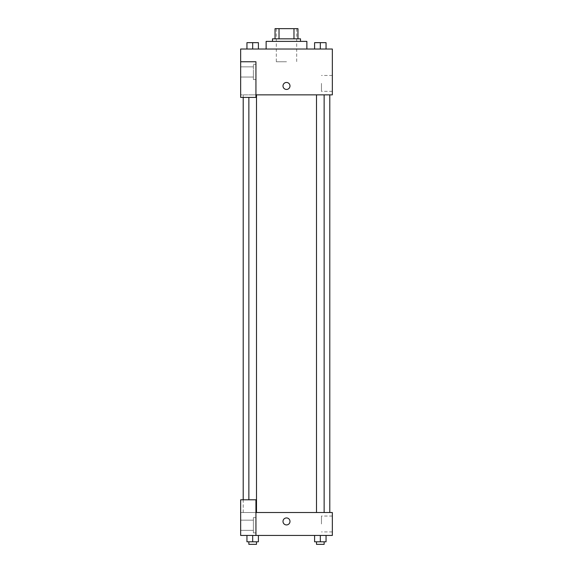 <?xml version="1.0" encoding="UTF-8"?>
<svg xmlns="http://www.w3.org/2000/svg" width="573" height="573" viewBox="0 0 573 573"><rect width="100%" height="100%" fill="white"/><g stroke="black" fill="none" stroke-linecap="round" stroke-linejoin="round"><path stroke-width="0.43" stroke-dasharray="2.87 2.15" d="M286.5 61.755L276.315 61.755L286.5 61.755M286.5 28.65L276.315 28.65L286.5 28.65M293.97 38.835L293.97 28.65L297.96 28.65L297.96 38.835L279.03 38.835L297.96 38.835M293.97 28.65L275.04 28.65M279.03 38.835L275.04 38.835L279.03 38.835L279.03 28.65M300.51 38.835L272.49 38.835M272.49 41.385L300.51 41.385L272.49 41.385M266.13 41.385L306.87 41.385M286.5 49.02L266.13 49.02L286.5 49.02M246.949 49.02L258.409 49.02L246.956 49.02L258.409 49.02L246.956 49.02L252.679 49.02L252.679 42.66L246.949 42.66L256.503 42.66L246.949 42.66L246.949 49.02L252.679 49.02L246.949 49.02L246.949 42.66L246.949 49.02L258.409 49.02L252.679 49.02L252.679 42.66L258.409 42.66L248.861 42.66L258.409 42.66L258.409 49.02L258.409 42.66M314.591 49.02L326.051 49.02L314.591 49.02L326.044 49.02L314.591 49.02L320.314 49.02L320.321 42.66L314.591 42.66L324.139 42.66L314.591 42.66L314.591 49.02L320.321 49.02L314.591 49.02L314.591 42.66L314.591 49.02L326.051 49.02L320.321 49.02L320.321 42.66L326.051 42.66L316.497 42.66L326.051 42.66L326.051 49.02L326.051 42.66M255.938 94.86L332.34 94.86L332.34 49.02L240.66 49.02L240.66 61.755L255.938 61.755L255.938 97.41L255.938 61.755L240.66 61.755L240.66 97.41L240.66 94.86L240.66 97.41L255.938 97.41L240.66 97.41L255.938 97.41L255.938 94.86L240.66 94.86L255.938 94.86L255.938 61.755L240.66 61.755M290.002 85.95A3.502 3.502 0 0 0 284.752 82.92A3.502 3.502 0 0 0 284.752 88.98A3.502 3.502 0 0 0 290.002 85.95A3.502 3.502 0 0 1 284.752 88.98A3.502 3.502 0 0 1 284.752 82.92A3.502 3.502 0 0 1 290.002 85.95M255.938 64.305L255.938 79.583L255.938 64.305L253.395 64.305L253.395 79.583L253.395 64.305L253.395 79.583L253.395 64.305L255.938 64.305L255.938 79.583L255.938 64.305M253.395 71.94L253.395 77.04L253.395 71.94M240.66 71.94L240.66 77.04L240.66 71.94M332.34 83.4L332.34 91.336L332.34 83.4M321.46 83.4L321.46 91.336L321.46 83.4M282.998 85.95A3.502 3.502 0 0 0 288.248 88.98A3.502 3.502 0 0 0 288.248 82.92A3.502 3.502 0 0 0 282.998 85.95M240.66 89.452L240.66 82.448L240.66 89.452M252.679 94.86L256.503 94.86L252.679 94.86M320.321 94.86L316.497 94.86L320.321 94.86M286.5 94.86L243.21 94.86L286.5 94.86M286.5 512.52L243.21 512.52L286.5 512.52M320.321 512.52L316.497 512.52L320.321 512.52M252.679 512.52L256.503 512.52L252.679 512.52M240.66 512.52L255.938 512.52L240.66 512.52L240.66 535.44L255.938 535.44L255.938 499.785L240.66 499.785L240.66 512.52M255.938 535.44L332.34 535.44L332.34 512.52L255.938 512.52L255.938 499.785L255.938 535.44L255.938 512.52M240.66 521.43L240.66 524.932L240.66 521.43M240.66 525.248L240.66 530.34L240.66 525.248M253.395 525.248L253.395 520.155L253.395 525.248M253.395 517.612L253.395 532.89L253.395 517.612L253.395 532.89L253.395 517.612L255.938 517.612L255.938 532.89L255.938 517.612L253.395 517.612M255.938 517.612L255.938 532.89L255.938 517.612M255.938 499.785L240.66 499.785L255.938 499.785M258.409 541.8L258.409 535.44L258.409 541.8L252.679 541.8L258.409 541.8L252.679 541.8L252.679 535.44L258.409 535.44L246.949 535.44L258.409 535.44L246.949 535.44L258.409 535.44L252.679 535.44L252.679 541.8L246.949 541.8L246.949 535.44L246.949 541.8L256.503 541.8L246.949 541.8L246.949 535.44M326.051 541.8L326.051 535.44L326.051 541.8L320.321 541.8L326.051 541.8L320.321 541.8L320.321 535.44L314.591 535.44L326.051 535.44L314.591 535.44L326.051 535.44L320.321 535.44L320.321 541.8L314.591 541.8L314.591 535.44L314.591 541.8L324.139 541.8L314.591 541.8L314.591 535.44M332.34 523.98L332.34 516.044L332.34 523.98M321.46 523.98L321.46 516.044L321.46 523.98M282.998 521.43A3.502 3.502 0 0 0 288.248 524.46A3.502 3.502 0 0 0 288.248 518.4A3.502 3.502 0 0 0 282.998 521.43M290.002 521.43A3.502 3.502 0 0 0 284.752 518.4A3.502 3.502 0 0 0 284.752 524.46A3.502 3.502 0 0 0 290.002 521.43A3.502 3.502 0 0 1 284.752 524.46A3.502 3.502 0 0 1 284.752 518.4A3.502 3.502 0 0 1 290.002 521.43M316.497 541.8L316.497 544.35L324.139 544.35L316.497 544.35L324.139 544.35L324.139 541.8L316.497 541.8L324.139 541.8M320.321 541.8L320.321 535.44M248.861 541.8L248.861 544.35L256.503 544.35L248.861 544.35L256.503 544.35L256.503 541.8L248.861 541.8L256.503 541.8M252.679 541.8L252.679 535.44M320.321 49.02L320.321 42.66M316.497 42.66L324.139 42.638M252.679 49.02L252.679 42.66M248.861 42.66L256.503 42.638M276.315 28.65L276.315 61.755M296.685 28.65L296.685 61.755M255.938 79.583L253.395 79.583L255.938 79.583M240.66 77.04L253.395 77.04L240.66 77.04M240.66 66.848L253.395 66.848L240.66 66.848M332.34 75.471L321.46 75.471M332.34 91.336L321.46 91.336M243.21 512.52L243.21 499.785M243.21 97.41L243.21 94.86M256.503 512.52L256.503 94.86M248.861 499.785L248.861 97.41M324.139 512.52L324.139 94.86M316.497 512.52L316.497 94.86M240.66 530.34L253.395 530.34L240.66 530.34M240.66 520.155L253.395 520.155L240.66 520.155M255.938 532.89L253.395 532.89L255.938 532.89M332.34 516.044L321.46 516.044M332.34 531.909L321.46 531.909"/><path stroke-width="0.86" d="M279.03 38.835L279.03 28.65L275.04 28.65L275.04 38.835L275.04 28.65M279.03 28.65L297.96 28.65L297.96 38.835M293.97 38.835L293.97 28.65M272.49 41.385L272.49 38.835L300.51 38.835L300.51 41.385M306.87 49.02L306.87 41.385L266.13 41.385L266.13 49.02M240.66 61.755L240.66 97.41L255.938 97.41L255.938 61.755L240.66 61.755L240.66 49.02L332.34 49.02L332.34 94.86L255.938 94.86M282.998 85.95A3.502 3.502 0 0 1 288.248 82.92A3.502 3.502 0 0 1 288.248 88.98A3.502 3.502 0 0 1 282.998 85.95M255.938 512.52L332.34 512.52L332.34 535.44L240.66 535.44L240.66 499.785L255.938 499.785L255.938 535.44M282.998 521.43A3.502 3.502 0 0 1 288.248 518.4A3.502 3.502 0 0 1 288.248 524.46A3.502 3.502 0 0 1 282.998 521.43M314.591 535.44L314.591 541.8L326.051 541.8L326.051 535.44L326.051 541.8M320.321 541.8L320.321 535.44M324.139 541.8L324.139 544.35L316.497 544.35L316.497 541.8M246.949 535.44L246.949 541.8L258.409 541.8L258.409 535.44L258.409 541.8M252.679 541.8L252.679 535.44M256.503 541.8L256.503 544.35L248.861 544.35L248.861 541.8M314.591 49.02L314.591 42.66L326.051 42.66L326.051 49.02L326.051 42.66M320.321 49.02L320.321 42.66L316.497 42.638M324.139 42.66L320.321 42.638M246.949 49.02L246.949 42.66L258.409 42.66L258.409 49.02L258.409 42.66M252.679 49.02L252.679 42.66L248.861 42.638M256.503 42.66L252.679 42.638M329.79 512.52L329.79 94.86M243.21 499.785L243.21 97.41M316.497 94.86L316.497 512.52M324.139 94.86L324.139 512.52M256.503 512.52L256.503 94.86M248.861 499.785L248.861 97.41"/></g></svg>
